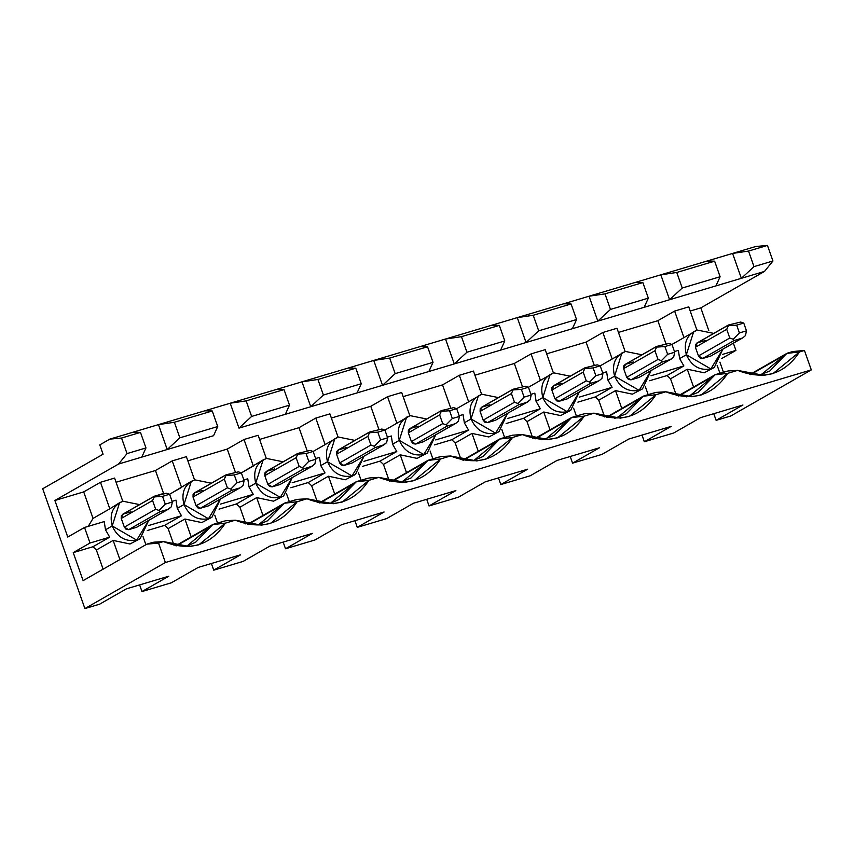 <?xml version="1.0" encoding="UTF-8"?>
<svg xmlns="http://www.w3.org/2000/svg" width="854" height="854" viewBox="0 0 854 854"><rect width="100%" height="100%" fill="white"/><g stroke="black" fill="none" stroke-linecap="round" stroke-linejoin="round"><path stroke-width="1.28" d="M787.292 353.172L792.747 351.549L804.447 350.45L792.747 351.549L786.801 353.417L799.515 351.923L804.447 350.45L811.3 369.899L730.8 415.973L811.3 369.899L165.388 562.519L84.898 608.582L42.7 488.766L103.067 454.211L99.779 444.881L109.846 439.116L301.985 381.823L310.749 406.728L323.399 395.028L317.923 379.475L301.985 381.823L348.315 368.01L301.985 381.823L317.923 379.475L355.787 368.181L348.315 368.01L755.758 246.507L767.458 245.418L755.758 246.507L732.583 253.424L748.531 251.065L767.458 245.418L772.945 260.982L764.522 271.412L700.803 307.878L690.213 311.027L700.803 307.878L708.82 330.647L700.803 307.878L764.522 271.412L715.93 285.898L764.522 271.412L772.945 260.982L754.007 266.629L741.357 278.319L732.583 253.424L741.357 278.319L754.007 266.629L748.531 251.065L732.583 253.424L707.155 261.004L714.627 261.175L720.103 276.739L714.627 261.175L676.763 272.469L682.239 288.033L720.103 276.739L715.93 285.898L669.589 299.722L682.239 288.033L676.763 272.469L660.815 274.817L676.763 272.469L714.627 261.175L707.155 261.004L660.815 274.817L669.589 299.722L715.93 285.898L720.103 276.739L682.239 288.033L669.589 299.722L644.162 307.301L669.589 299.722L660.815 274.817L635.387 282.407L642.859 282.578L648.335 298.142L642.859 282.578L604.995 293.872L610.471 309.426L648.335 298.142L644.162 307.301L597.821 321.115L610.471 309.426L604.995 293.872L589.046 296.221L604.995 293.872L642.859 282.578L635.387 282.407L589.046 296.221L597.821 321.115L644.162 307.301L648.335 298.142L610.471 309.426L597.821 321.115L572.394 328.705L597.821 321.115L589.046 296.221L563.619 303.81L571.091 303.981L576.567 319.535L571.091 303.981L533.227 315.265L538.703 330.829L576.567 319.535L572.394 328.705L526.053 342.518L538.703 330.829L533.227 315.265L517.289 317.624L533.227 315.265L571.091 303.981L563.619 303.81L517.289 317.624L526.053 342.518L572.394 328.705L576.567 319.535L538.703 330.829L526.053 342.518L500.625 350.108L526.053 342.518L517.289 317.624L491.851 325.203L499.323 325.385L504.799 340.938L499.323 325.385L461.459 336.668L466.935 352.232L504.799 340.938L500.625 350.108L454.285 363.921L466.935 352.232L461.459 336.668L445.521 339.027L461.459 336.668L499.323 325.385L491.851 325.203L445.521 339.027L454.285 363.921L500.625 350.108L504.799 340.938L466.935 352.232L454.285 363.921L428.857 371.501L454.285 363.921L445.521 339.027L420.083 346.607L427.555 346.777L433.031 362.342L427.555 346.777L389.691 358.072L395.167 373.636L433.031 362.342L428.857 371.501L382.517 385.325L395.167 373.636L389.691 358.072L373.753 360.431L389.691 358.072L427.555 346.777L420.083 346.607L373.753 360.431L382.517 385.325L428.857 371.501L433.031 362.342L395.167 373.636L382.517 385.325L357.089 392.904L382.517 385.325L373.753 360.431L348.315 368.01L355.787 368.181L361.263 383.745L357.089 392.904L310.749 406.728L301.985 381.823L276.547 389.413L284.019 389.584L289.495 405.148L284.019 389.584L246.155 400.878L251.631 416.432L246.155 400.878L230.217 403.227L246.155 400.878L284.019 389.584L276.547 389.413L230.217 403.227L238.981 428.121L251.631 416.432L289.495 405.148L285.321 414.307L310.749 406.728L238.981 428.121L230.217 403.227L204.779 410.806L212.251 410.987L217.727 426.541L212.251 410.987L174.387 422.271L179.863 437.835L174.387 422.271L158.449 424.63L174.387 422.271L212.251 410.987L204.779 410.806L158.449 424.63L167.213 449.524L179.863 437.835L217.727 426.541L213.553 435.711L118.61 464.021L127.032 453.591L121.556 438.027L109.846 439.116L121.556 438.027L140.483 432.391L133.01 432.209L140.483 432.391L145.959 447.944L141.785 457.103L145.959 447.944L127.032 453.591L118.61 464.021L167.213 449.524L158.449 424.63L109.846 439.116L99.779 444.881L103.067 454.211L42.7 488.766L84.898 608.582L99.587 604.194L126.413 588.844L168.804 576.204L141.967 591.555L139.629 584.905L141.967 591.555L171.355 582.802L198.181 567.44L240.572 554.801L213.735 570.162L211.397 563.501L213.735 570.162L243.123 561.398L269.949 546.037L312.34 533.398L285.503 548.759L283.165 542.098L285.503 548.759L314.891 539.995L341.717 524.644L384.108 512.005L357.271 527.356L354.933 520.705L357.271 527.356L386.659 518.591L413.485 503.241L455.876 490.602L429.039 505.952L426.701 499.302L429.039 505.952L458.427 497.188L485.253 481.837L527.644 469.198L500.807 484.549L530.195 475.795L557.021 460.434L599.412 447.795L572.575 463.156L601.963 454.392L628.79 439.031L671.18 426.392L644.343 441.753L673.731 432.989L700.558 417.638L742.948 404.999L716.111 420.349L730.8 415.973L716.111 420.349L713.773 413.699L716.111 420.349L742.948 404.999L700.558 417.638L673.731 432.989L644.343 441.753L642.005 435.092L644.343 441.753L671.18 426.392L628.79 439.031L601.963 454.392L572.575 463.156L570.237 456.495L572.575 463.156L599.412 447.795L557.021 460.434L530.195 475.795L500.807 484.549L498.469 477.898L500.807 484.549L527.644 469.198L485.253 481.837L458.427 497.188L429.039 505.952L455.876 490.602L413.485 503.241L386.659 518.591L357.271 527.356L384.108 512.005L341.717 524.644L314.891 539.995L285.503 548.759L312.34 533.398L269.949 546.037L243.123 561.398L213.735 570.162L240.572 554.801L198.181 567.44L171.355 582.802L141.967 591.555L168.804 576.204L126.413 588.844L99.587 604.194L84.898 608.582L165.388 562.519L158.534 543.069L163.477 541.596L189.663 546.539L198.811 544.809L225.371 523.128L235.234 520.193L261.431 525.146L270.579 523.406L297.139 501.736L307.002 498.789L333.199 503.743L342.347 502.013L368.907 480.332L378.77 477.386L404.967 482.339L414.115 480.61L440.675 458.929L450.538 455.993L476.735 460.936L485.883 459.206L512.443 437.526L522.306 434.59L548.503 439.532L557.651 437.803L584.211 416.133L594.074 413.187L584.392 413.774L571.988 417.371L584.211 416.133L571.497 417.627L545.941 438.892L542.866 439.682L554.47 435.241L571.497 417.627M512.624 435.177L522.306 434.59L512.624 435.177L499.729 439.02L512.443 437.526L499.729 439.02L474.173 460.295L482.702 456.644L499.729 439.02M440.856 456.58L450.538 455.993L440.856 456.58L427.961 460.423L440.675 458.929L427.961 460.423L426.872 461.48L427.961 460.423M727.928 370.978L715.033 374.821L727.747 373.326L737.61 370.38L727.928 370.978L737.61 370.38L763.807 375.333L772.955 373.604L799.515 351.923L786.801 353.417L761.245 374.692L758.171 375.482L769.774 371.042L786.801 353.417L749.876 374.5M656.16 392.381L643.265 396.224L655.979 394.729L665.842 391.783L656.16 392.381L665.842 391.783L692.039 396.736L701.187 395.007L727.747 373.326L715.033 374.821L689.477 396.096L686.402 396.886L698.006 392.445L715.033 374.821M584.392 413.774L594.074 413.187L620.271 418.14L629.419 416.4L655.979 394.729L643.265 396.224L617.709 417.499L614.634 418.279L626.238 413.848L643.265 396.224M325.118 444.614L315.777 418.086L299.007 427.683L307.141 450.763L299.007 427.683L315.777 418.086L325.118 444.614L313.13 451.467L338.323 437.045L354.912 440.397L338.323 437.045C328.107 441.454 324.499 449.695 327.509 461.758L334.885 438.518M338.088 437.109L329.911 413.88L315.777 418.086L329.911 413.88L338.088 437.109M378.898 429.359L370.775 406.291L331.373 418.033L370.775 406.291L378.898 429.359M396.886 423.21L387.545 396.694L370.775 406.291L387.545 396.694L396.886 423.21L384.898 430.074L410.091 415.642L426.68 418.994L410.091 415.642C399.875 420.051 396.267 428.292 399.277 440.354L406.653 417.115M409.856 415.717L401.679 392.477L387.545 396.694L401.679 392.477L409.856 415.717M450.666 407.956L442.543 384.887L403.141 396.64L442.543 384.887L450.666 407.956M468.654 401.807L459.313 375.29L442.543 384.887L459.313 375.29L468.654 401.807L456.666 408.671L481.859 394.238L498.448 397.601L481.859 394.238C471.643 398.658 468.035 406.888 471.045 418.962L478.421 395.712M481.624 394.313L473.447 371.074L459.313 375.29L473.447 371.074L481.624 394.313M522.434 386.552L514.311 363.484L474.909 375.237L514.311 363.484L522.434 386.552M540.422 380.404L531.081 353.887L514.311 363.484L531.081 353.887L540.422 380.404L528.434 387.268L553.627 372.835L570.216 376.198L553.627 372.835C543.411 377.254 539.803 385.496 542.813 397.558L550.189 374.308M553.392 372.91L545.215 349.67L531.081 353.887L545.215 349.67L553.392 372.91M594.203 365.149L586.079 342.08L546.677 353.834L586.079 342.08L594.203 365.149M612.19 359.011L602.849 332.484L586.079 342.08L602.849 332.484L612.19 359.011L600.202 365.864L625.395 351.442L641.984 354.794L625.395 351.442C615.179 355.851 611.571 364.092 614.581 376.155L621.958 352.916M625.16 351.506L616.983 328.278L602.849 332.484L616.983 328.278L625.16 351.506M665.971 343.756L657.847 320.677L618.445 332.43L657.847 320.677L665.971 343.756M683.958 337.608L674.617 311.091L657.847 320.677L674.617 311.091L683.958 337.608L671.97 344.461L697.163 330.039L713.752 333.391L697.163 330.039C686.947 334.448 683.339 342.689 686.349 354.752L693.726 331.512M696.928 330.103L688.751 306.874L674.617 311.091L688.751 306.874L696.928 330.103M311.678 485.809L317.56 502.526L311.678 485.809L308.251 482.531L290.819 487.73L308.251 482.531L325.022 472.935L292.164 482.734L325.022 472.935L320.805 465.601L319.535 457.381L315.628 458.545L319.535 457.381L320.805 465.601L327.509 461.758C332.761 473.159 340.938 477.888 352.019 475.945L363.985 456.249L355.456 474.472L352.019 475.945L327.509 461.758L320.805 465.601L325.022 472.935L308.251 482.531L311.678 485.809L328.448 476.212L311.678 485.809M334.725 494.06L328.448 476.212L334.725 494.06M391.666 481.635L426.872 461.48L391.666 481.635M389.328 481.133L383.446 464.416L380.019 461.139L362.587 466.337L380.019 461.139L396.79 451.542L392.573 444.197L391.303 435.978L387.396 437.141L391.303 435.978L392.573 444.197L399.277 440.354C404.529 451.755 412.706 456.484 423.787 454.541L435.753 434.846L427.224 453.068L423.787 454.541L399.277 440.354L392.573 444.197L396.79 451.542L363.932 461.331L396.79 451.542L380.019 461.139L383.446 464.416L389.328 481.133M358.317 472.39L361.093 480.258L358.317 472.39M345.315 479.777L328.448 476.212L345.315 479.777L355.456 474.472M535.202 438.828L570.408 418.673L535.202 438.828M571.988 417.371L582.898 414.126M463.434 460.231L498.64 440.077L463.434 460.231M500.22 438.775L511.13 435.519M428.452 460.178L439.362 456.922M722.772 354.325L735.924 350.407L733.383 343.201L735.924 350.407L722.772 354.325M721.737 358.52L735.924 350.407L721.737 358.52M723.455 372.205L719.911 362.16L723.455 372.205M750.506 374.628L785.712 354.474L750.506 374.628M678.738 396.021L713.944 375.877L678.738 396.021M715.524 374.575L726.434 371.319M606.97 417.425L642.176 397.281L606.97 417.425M643.756 395.968L654.666 392.723M459.164 415.738L463.071 414.574L459.164 415.738M530.932 394.345L534.839 393.171L530.932 394.345M602.7 372.942L606.607 371.778L602.7 372.942M674.468 351.538L678.375 350.375L674.468 351.538M406.493 472.657L400.216 454.819L383.446 464.416L400.216 454.819L406.493 472.657M532.864 438.326L526.982 421.609L523.555 418.332L506.123 423.531L523.555 418.332L540.326 408.735L536.109 401.391L534.839 393.171L536.109 401.391L542.813 397.558C548.065 408.949 556.242 413.678 567.323 411.745L579.279 392.05L570.76 410.272L567.323 411.745L542.813 397.558L536.109 401.391L540.326 408.735L507.468 418.535L540.326 408.735L523.555 418.332L526.982 421.609L532.864 438.326M501.853 429.583L504.629 437.461L501.853 429.583M488.851 436.981L471.984 433.416L478.261 451.264L471.984 433.416L455.214 443.012L461.096 459.73L455.214 443.012L451.787 439.735L434.355 444.934L451.787 439.735L468.558 430.138L464.341 422.794L463.071 414.574L464.341 422.794L471.045 418.962C476.297 430.352 484.474 435.081 495.555 433.138L507.511 413.443L498.992 431.665L495.555 433.138L471.045 418.962L464.341 422.794L468.558 430.138L435.7 439.927L468.558 430.138L451.787 439.735L455.214 443.012L471.984 433.416L488.851 436.981L498.992 431.665M430.085 450.987L432.861 458.865L430.085 450.987M417.083 458.384L400.216 454.819L417.083 458.384L427.224 453.068M717.157 365.384L719.933 373.262L717.157 365.384M704.155 372.782L687.289 369.206L693.565 387.054L687.289 369.206L670.518 378.802L676.4 395.519L670.518 378.802L667.091 375.525L649.659 380.724L667.091 375.525L683.851 365.928L679.645 358.595L678.375 350.375L679.645 358.595L686.349 354.752L679.645 358.595L683.851 365.928L651.004 375.728L683.851 365.928L667.091 375.525L670.518 378.802L687.289 369.206L704.155 372.782L714.296 367.466L710.859 368.939L686.349 354.752C691.601 366.152 699.778 370.882 710.859 368.939L722.815 349.243L714.296 367.466M645.389 386.787L648.165 394.655L645.389 386.787M632.387 394.174L615.52 390.609L621.797 408.458L615.52 390.609L598.75 400.206L604.632 416.923L598.75 400.206L595.323 396.929L577.891 402.127L595.323 396.929L612.083 387.332L607.877 379.998L606.607 371.778L607.877 379.998L614.581 376.155C619.833 387.545 628.01 392.274 639.091 390.342L651.047 370.647L642.528 388.869L639.091 390.342L614.581 376.155L607.877 379.998L612.083 387.332L579.236 397.131L612.083 387.332L595.323 396.929L598.75 400.206L615.52 390.609L632.387 394.174L642.528 388.869M573.621 408.191L576.397 416.058L573.621 408.191M560.619 415.578L543.752 412.012L550.029 429.861L543.752 412.012L526.982 421.609L543.752 412.012L560.619 415.578L570.76 410.272M399.33 482.489L410.934 478.048L426.872 461.48L402.405 481.699L399.33 482.489M369.088 477.984L378.77 477.386L369.088 477.984L356.193 481.827L368.907 480.332L356.193 481.827L330.637 503.102L339.166 499.451L356.193 481.827M297.32 499.376L307.002 498.789L297.32 499.376L284.425 503.23L297.139 501.736L284.425 503.23L258.869 524.505L267.398 520.855L284.425 503.23M225.552 520.78L235.245 520.193L225.552 520.78L212.657 524.634L225.371 523.128L212.657 524.634L187.101 545.898L195.63 542.247L212.657 524.634M153.784 542.183L163.477 541.596L153.784 542.183L146.835 544.158L158.534 543.069L146.835 544.158L152.29 542.525M319.898 503.027L355.104 482.884L319.898 503.027M356.684 481.581L367.594 478.325M248.13 524.431L283.336 504.287L248.13 524.431M284.916 502.974L295.826 499.729M213.148 524.377L224.058 521.132M176.362 545.834L211.568 525.68L176.362 545.834M83.105 580.624L146.835 544.158L83.105 580.624L73.241 552.613L83.105 580.624M92.947 546.741L73.241 552.613L92.947 546.741L109.718 537.145L90.012 543.016L73.241 552.613L90.012 543.016L109.718 537.145L105.501 529.8L104.231 521.58L84.535 527.452L90.012 543.016L84.535 527.452L104.231 521.58L105.501 529.8L109.718 537.145L92.947 546.741L96.374 550.019L92.947 546.741M103.12 569.17L96.374 550.019L103.12 569.17M67.765 537.049L84.535 527.452L67.765 537.049L54.891 500.487L67.765 537.049M93.043 518.41L83.703 491.893L54.891 500.487L83.703 491.893L100.473 482.296L114.607 478.08L100.473 482.296L83.703 491.893L93.043 518.41L109.814 508.813L100.473 482.296L109.814 508.813L93.043 518.41L88.24 526.352L93.043 518.41M118.61 464.021L54.891 500.487L118.61 464.021M116.069 482.243L155.471 470.49L172.241 460.893L186.375 456.676L172.241 460.893L155.471 470.49L116.069 482.243M187.837 460.84L227.239 449.087L244.009 439.49L258.143 435.284L244.009 439.49L227.239 449.087L187.837 460.84M259.605 439.436L299.007 427.683L259.605 439.436M317.923 379.475L323.399 395.028L361.263 383.745L355.787 368.181L317.923 379.475M286.549 493.793L289.325 501.661L286.549 493.793M273.547 501.181L256.68 497.615L262.957 515.464L256.68 497.615L239.91 507.212L245.792 523.929L239.91 507.212L236.483 503.935L219.051 509.133L236.483 503.935L253.254 494.338L220.396 504.138L253.254 494.338L249.037 487.004L247.767 478.784L243.86 479.948L247.767 478.784L249.037 487.004L255.741 483.161L263.117 459.911L266.555 458.449L283.144 461.8L266.555 458.449C256.339 462.857 252.731 471.098 255.741 483.161C260.993 494.551 269.17 499.28 280.251 497.348L292.217 477.653L283.688 495.875L280.251 497.348L255.741 483.161L249.037 487.004L253.254 494.338L236.483 503.935L239.91 507.212L256.68 497.615L273.547 501.181L283.688 495.875M174.024 545.332L168.142 528.615L164.715 525.338L147.283 530.537L164.715 525.338L181.486 515.741L148.628 525.541L181.486 515.741L177.269 508.397L175.999 500.177L172.092 501.351L175.999 500.177L177.269 508.397L183.973 504.565L191.349 481.314L194.787 479.841L211.376 483.204L194.787 479.841C184.571 484.261 180.963 492.502 183.973 504.565L177.269 508.397L181.486 515.741L164.715 525.338L168.142 528.615L174.024 545.332M214.781 515.197L217.556 523.064L214.781 515.197M201.779 522.584L184.912 519.018L191.189 536.867L184.912 519.018L168.142 528.615L184.912 519.018L201.779 522.584L211.92 517.278L208.483 518.741L183.973 504.565C189.225 515.955 197.402 520.684 208.483 518.741L220.449 499.046L211.92 517.278M143.013 536.59L145.874 544.703L143.013 536.59M130.011 543.987L113.144 540.422L119.891 559.573L113.144 540.422L96.374 550.019L113.144 540.422L130.011 543.987L140.152 538.671L136.715 540.144L112.205 525.957L105.501 529.8L112.205 525.957L119.581 502.718L123.019 501.245L139.608 504.607L123.019 501.245C112.803 505.664 109.195 513.894 112.205 525.957C117.457 537.358 125.634 542.087 136.715 540.144L148.681 520.449L140.152 538.671M289.495 405.148L251.631 416.432L238.981 428.121L285.321 414.307L289.495 405.148M179.863 437.835L167.213 449.524L213.553 435.711L217.727 426.541L179.863 437.835M122.784 501.319L114.607 478.08L122.784 501.319M163.605 493.559L155.471 470.49L163.605 493.559M181.582 487.41L172.241 460.893L181.582 487.41L169.594 494.274L191.349 481.314M194.552 479.916L186.375 456.676L194.552 479.916M235.373 472.155L227.239 449.087L235.373 472.155M253.35 466.017L244.009 439.49L253.35 466.017L241.362 472.87L263.117 459.911M266.32 458.513L258.143 435.284L266.32 458.513M323.399 395.028L310.749 406.728L357.089 392.904L361.263 383.745L323.399 395.028M748.531 251.065L754.007 266.629L772.945 260.982L767.458 245.418L748.531 251.065M225.371 523.128C210.479 545.578 189.844 551.737 163.477 541.596L158.534 543.069L165.388 562.519L811.3 369.899L804.447 350.45L799.515 351.923C784.623 374.372 763.988 380.521 737.61 370.38L727.747 373.326C712.855 395.776 692.22 401.924 665.842 391.783L655.979 394.729C641.087 417.179 620.452 423.328 594.074 413.187L584.211 416.133C569.319 438.572 548.684 444.731 522.306 434.59L512.443 437.526C497.551 459.975 476.916 466.135 450.538 455.993L440.675 458.929C425.783 481.378 405.148 487.527 378.77 477.386L368.907 480.332C354.015 502.782 333.38 508.931 307.002 498.789L297.139 501.736C282.247 524.185 261.612 530.334 235.234 520.193L225.371 523.128M145.959 447.944L140.483 432.391L121.556 438.027L127.032 453.591L145.959 447.944M119.581 502.718L109.814 508.813M123.168 514.097L121.268 518.442L152.578 500.529L121.268 518.442L124.342 527.164L155.642 509.24L152.578 500.529L154.243 496.911L162.527 496.366L169.594 494.252L172.337 502.035L171.323 506.796L168.846 508.899L136.565 527.302L167.864 509.379L159.954 511.738L128.655 529.661L136.565 527.302L128.655 529.661L126.104 529.309L124.342 527.164L121.268 518.442L121.321 515.752L123.168 514.097L131.078 511.738L123.168 514.097L154.478 496.185L166.551 493.249L162.388 493.825L154.478 496.185L154.243 496.911L154.478 496.185M698.476 355.947L695.412 347.236L695.466 344.546L697.312 342.892L705.223 340.532L697.312 342.892L728.622 324.968L740.696 322.033L728.622 324.968L726.722 329.324L695.412 347.236L698.476 355.947L729.786 338.035L726.722 329.324L729.786 338.035L698.476 355.947L702.789 358.445L700.248 358.104L698.476 355.947M710.709 356.086L702.789 358.445L710.709 356.086L742.009 338.173L734.098 340.532L702.789 358.445L734.098 340.532L733.159 339.262L729.786 338.035L733.159 339.262L734.098 340.532L742.009 338.173L710.709 356.086L742.734 337.853M196.1 505.76L193.036 497.049L193.089 494.349L194.936 492.694L202.846 490.335L194.936 492.694L226.246 474.781L238.319 471.846L226.246 474.781L224.346 479.126L193.036 497.049L196.1 505.76L227.41 487.847L224.346 479.126L227.41 487.847L196.1 505.76L200.423 508.258L197.872 507.906L196.1 505.76M208.333 505.899L200.423 508.258L208.333 505.899L239.632 487.976L231.722 490.335L200.423 508.258L231.722 490.335L230.783 489.064L227.41 487.847L230.783 489.064L231.722 490.335L239.632 487.976L208.333 505.899L240.358 487.655M267.868 484.357L264.804 475.646L264.857 472.956L266.704 471.291L274.614 468.931L266.704 471.291L298.014 453.378L310.087 450.442L313.13 451.456L315.873 459.238L314.859 464L312.383 466.103L303.49 468.942L272.191 486.855L269.64 486.502L267.868 484.357L299.178 466.444L296.114 457.733L264.804 475.646L267.868 484.357L272.191 486.855L280.101 484.496L272.191 486.855L303.49 468.942L302.551 467.672L299.178 466.444L267.868 484.357M339.636 462.953L336.572 454.243L336.625 451.552L338.472 449.898L346.382 447.539L338.472 449.898L369.782 431.975L381.855 429.039L384.898 430.053L387.641 437.835L386.627 442.596L384.151 444.699L375.258 447.539L343.959 465.451L341.408 465.11L339.636 462.953L370.946 445.041L367.882 436.33L336.572 454.243L339.636 462.953L343.959 465.451L351.869 463.092L343.959 465.451L375.258 447.539L374.319 446.268L370.946 445.041L339.636 462.953M411.404 441.561L408.34 432.839L408.393 430.149L410.24 428.494L418.15 426.135L410.24 428.494L441.55 410.571L453.623 407.646L441.55 410.571L439.65 414.927L408.34 432.839L411.404 441.561L442.714 423.637L439.65 414.927L442.714 423.637L411.404 441.561L415.727 444.048L413.176 443.706L411.404 441.561M423.637 441.689L415.727 444.048L423.637 441.689L454.936 423.776L447.026 426.135L415.727 444.048L447.026 426.135L446.087 424.865L442.714 423.637L446.087 424.865L447.026 426.135L454.936 423.776L423.637 441.689L455.662 423.456M482.008 407.091L480.108 411.436L511.418 393.523L513.083 389.915L521.367 389.36L528.434 387.246L531.177 395.028L530.163 399.8L527.687 401.892L495.405 420.296L526.704 402.373L518.794 404.732L487.495 422.655L495.405 420.296L487.495 422.655L484.944 422.303L483.172 420.157L480.108 411.436L480.161 408.746L482.008 407.091L489.918 404.732L482.008 407.091L513.318 389.178L525.391 386.243L513.318 389.178L511.418 393.523L480.108 411.436L483.172 420.157L514.482 402.234L511.418 393.523L514.482 402.234L517.855 403.462L524.11 397.142L521.367 389.36L513.083 389.915L513.318 389.178M554.94 398.754L551.876 390.043L551.93 387.342L553.776 385.688L561.686 383.329L553.776 385.688L585.086 367.775L597.159 364.839L585.086 367.775L583.186 372.12L551.876 390.043L554.94 398.754L586.25 380.841L583.186 372.12L586.25 380.841L554.94 398.754L559.253 401.252L556.712 400.9L554.94 398.754M567.173 398.893L559.253 401.252L567.173 398.893L598.473 380.98L590.562 383.339L559.253 401.252L590.562 383.339L589.623 382.069L586.25 380.841L589.623 382.069L590.562 383.339L598.473 380.98L567.173 398.893L599.198 380.649M625.544 364.284L623.644 368.64L654.954 350.727L656.619 347.108L664.903 346.553L671.97 344.45L674.713 352.232L673.699 356.993L671.223 359.096L638.941 377.489L670.241 359.577L662.33 361.936L631.021 379.849L638.941 377.489L631.021 379.849L628.48 379.496L626.708 377.351L623.644 368.64L623.698 365.95L625.544 364.284L633.454 361.925L625.544 364.284L656.854 346.372L668.928 343.436L656.854 346.372L654.954 350.727L623.644 368.64L626.708 377.351L658.018 359.438L654.954 350.727L658.018 359.438L661.391 360.666L667.647 354.335L664.903 346.553L656.619 347.108L656.854 346.372M169.594 494.252L166.551 493.249L169.594 494.252L162.527 496.366L154.243 496.911L152.578 500.529L155.642 509.24L124.342 527.164L128.655 529.661L159.954 511.738L159.015 510.468L155.642 509.24L159.015 510.468L159.954 511.738L167.864 509.379L171.323 506.796L172.337 502.035L165.27 504.148L159.015 510.468L165.27 504.148L162.527 496.366L165.27 504.148L172.337 502.035L169.594 494.252M136.565 527.302L168.59 509.059M280.101 484.496L312.126 466.252M351.869 463.092L383.894 444.859M697.312 342.892L695.412 347.236L726.722 329.324L728.387 325.705L736.671 325.15L743.738 323.047L746.471 330.829L745.467 335.59L742.991 337.693L745.467 335.59L746.471 330.829L739.415 332.932L733.159 339.262L739.415 332.932L736.671 325.15L728.387 325.705L728.622 324.968M743.738 323.047L740.696 322.033L743.738 323.047L736.671 325.15L739.415 332.932L746.471 330.829L743.738 323.047M194.936 492.694L193.036 497.049L224.346 479.126L226.011 475.518L234.295 474.963L241.362 472.86L244.105 480.631L243.091 485.403L240.614 487.495L243.091 485.403L244.105 480.631L237.038 482.745L230.783 489.064L237.038 482.745L234.295 474.963L226.011 475.518L226.246 474.781M241.362 472.86L238.319 471.846L241.362 472.86L234.295 474.963L237.038 482.745L244.105 480.631L241.362 472.86M314.859 464L315.873 459.238L308.806 461.341L302.551 467.672L303.49 468.942L311.4 466.583L314.859 464M266.704 471.291L264.804 475.646L296.114 457.733L299.178 466.444L302.551 467.672L308.806 461.341L306.063 453.559L297.779 454.114L296.114 457.733L298.014 453.378L297.779 454.114L306.063 453.559L313.13 451.456L310.087 450.442L298.014 453.378M386.627 442.596L387.641 437.835L380.574 439.938L374.319 446.268L375.258 447.539L383.168 445.18L386.627 442.596M338.472 449.898L336.572 454.243L367.882 436.33L370.946 445.041L374.319 446.268L380.574 439.938L377.831 432.156L369.547 432.711L367.882 436.33L369.782 431.975L369.547 432.711L377.831 432.156L384.898 430.053L381.855 429.039L369.782 431.975M410.24 428.494L408.34 432.839L439.65 414.927L441.315 411.308L449.599 410.763L456.666 408.65L459.409 416.432L458.395 421.193L455.919 423.296L458.395 421.193L459.409 416.432L452.342 418.535L446.087 424.865L452.342 418.535L449.599 410.763L441.315 411.308L441.55 410.571M456.666 408.65L453.623 407.646L456.666 408.65L449.599 410.763L452.342 418.535L459.409 416.432L456.666 408.65M487.495 422.655L518.794 404.732L517.855 403.462L514.482 402.234L483.172 420.157L487.495 422.655M528.434 387.246L525.391 386.243L528.434 387.246L521.367 389.36L524.11 397.142L517.855 403.462L518.794 404.732L526.704 402.373L530.163 399.8L531.177 395.028L524.11 397.142L531.177 395.028L528.434 387.246M495.405 420.296L527.43 402.053M553.776 385.688L551.876 390.043L583.186 372.12L584.851 368.512L593.135 367.957L600.202 365.854L602.945 373.625L601.931 378.397L599.455 380.489L601.931 378.397L602.945 373.625L595.879 375.739L589.623 382.069L595.879 375.739L593.135 367.957L584.851 368.512L585.086 367.775M600.202 365.854L597.159 364.839L600.202 365.854L593.135 367.957L595.879 375.739L602.945 373.625L600.202 365.854M631.021 379.849L662.33 361.936L661.391 360.666L658.018 359.438L626.708 377.351L631.021 379.849M671.97 344.45L668.928 343.436L671.97 344.45L664.903 346.553L667.647 354.335L661.391 360.666L662.33 361.936L670.241 359.577L673.699 356.993L674.713 352.232L667.647 354.335L674.713 352.232L671.97 344.45M638.941 377.489L670.966 359.246M306.063 453.559L308.806 461.341L315.873 459.238L313.13 451.456L306.063 453.559M377.831 432.156L380.574 439.938L387.641 437.835L384.898 430.053L377.831 432.156M391.036 481.507L427.961 460.37M534.572 438.7L571.497 417.574M462.804 460.103L499.729 438.977M678.108 395.904L715.033 374.767M606.34 417.307L643.265 396.171M319.268 502.91L356.193 481.773M247.5 524.313L284.425 503.177M175.732 545.706L212.657 524.58M153.987 496.377L122.57 514.354M728.131 325.161L696.704 343.148M225.755 474.973L194.338 492.95M297.523 453.57L266.106 471.557M369.291 432.167L337.874 450.154M441.059 410.774L409.642 428.751M512.827 389.371L481.4 407.347M584.595 367.967L553.168 385.944M656.363 346.564L624.936 364.551"/></g></svg>
